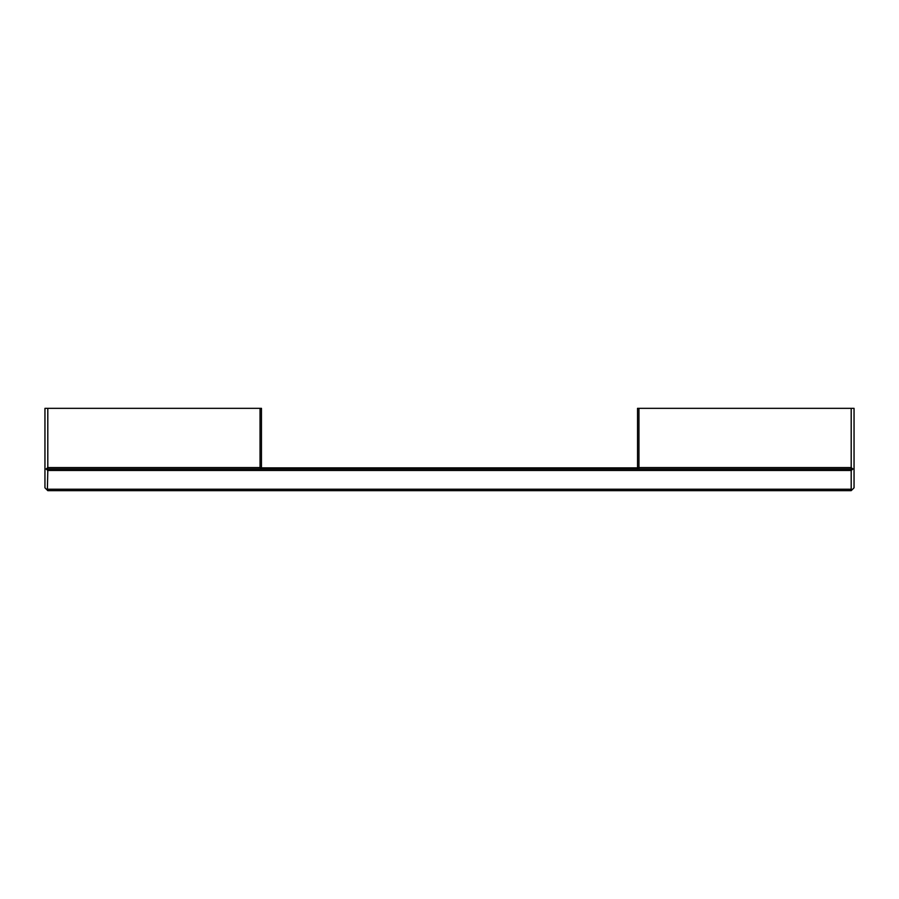 <?xml version="1.0" encoding="UTF-8"?>
<svg xmlns="http://www.w3.org/2000/svg" width="899" height="899" viewBox="0 0 899 899"><rect width="100%" height="100%" fill="white"/><g stroke="black" fill="none" stroke-linecap="round" stroke-linejoin="round"><path stroke-width="1.35" d="M47.804 490.663L851.196 490.663L47.804 490.663L44.95 487.809L44.95 408.337L260.047 408.337L260.047 467.581L261.474 469.008L261.474 408.337L260.047 408.337M851.623 490.247L854.05 487.809L854.05 408.337L851.196 408.337L851.196 467.581L852.881 468.986L851.196 470.48L851.196 490.663M637.548 468.986L852.376 468.986M46.624 468.986L261.452 468.986M47.804 408.337L47.804 467.581L46.119 468.986L47.804 470.48L47.377 490.247M638.953 467.581L637.526 469.008L637.526 408.337L638.953 408.337L638.953 467.581L851.196 467.581M851.196 408.337L638.953 408.337M46.636 469.076L852.364 469.076M47.804 470.48L851.196 470.48M47.804 467.581L260.047 467.581M851.196 489.236L47.804 489.236M261.474 467.873L637.526 467.873M46.377 469.008L261.474 469.008M852.623 469.008L637.526 469.008"/></g></svg>
